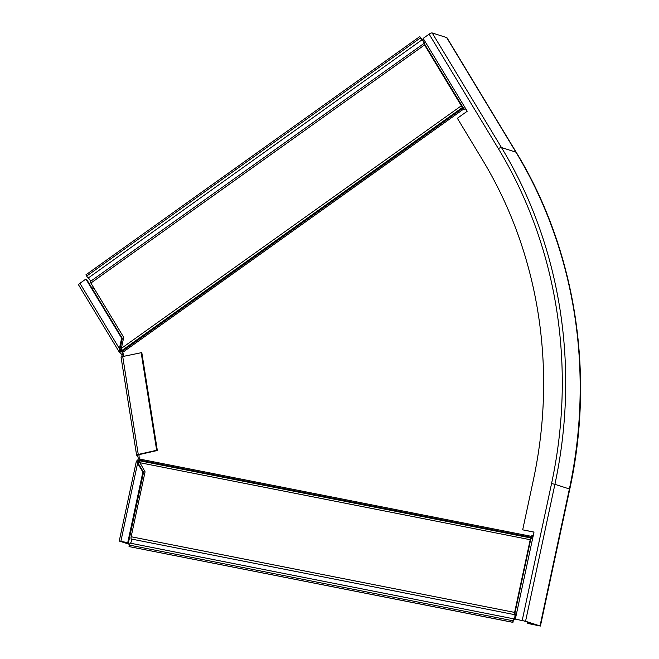 <?xml version="1.0" encoding="UTF-8"?>
<svg xmlns="http://www.w3.org/2000/svg" width="659" height="659" viewBox="0 0 659 659"><rect width="100%" height="100%" fill="white"/><g stroke="black" fill="none" stroke-linecap="round" stroke-linejoin="round"><path stroke-width="0.99" d="M138.654 460.311L138.975 461.506L138.876 459.974L531.278 537.398A1.507 0.568 101.2 0 0 531.656 536.41L531.871 535.413L533.23 535.685M531.393 538.279L531.014 538.856A1.507 0.568 -78.8 0 0 530.627 539.845L515.041 612.549A1.137 0.428 -78.8 0 0 515.091 613.677A3.402 1.285 101.2 0 1 515.239 617.071A3.402 1.285 101.2 0 1 513.748 619.938A1.137 0.428 -78.8 0 0 513.254 620.893L512.941 622.368L512.842 620.762A2.265 0.857 101.2 0 1 513.839 618.85A2.265 0.857 -78.8 0 0 514.827 616.939A2.265 0.857 -78.8 0 0 514.728 614.674A2.265 0.857 101.2 0 1 514.63 612.417L530.215 539.713A2.644 0.997 -78.8 0 1 530.89 537.983L531.278 537.398L531.393 538.279A2.644 0.997 101.2 0 0 532.068 536.541L532.283 535.545L533.222 535.726M138.876 459.974A1.507 0.568 -78.8 0 0 139.255 458.985L138.942 454.669L138.522 454.908A3.023 1.005 -102.8 0 1 139.057 455.369M123.348 356.395L122.871 353.43L121.684 351.675L463.12 108.027L464.315 109.781L465.724 108.784M531.871 535.413L532.283 535.545M121.413 350.481L121.371 348.38L461.341 105.786L424.561 44.944A2.265 0.544 -125.5 0 1 424.058 43.37A2.265 0.544 54.5 0 0 423.548 41.805A2.265 0.544 54.5 0 0 421.941 39.878A2.265 0.544 -125.5 0 1 420.343 37.958L420.005 36.855L421.554 39.054A3.402 0.807 -125.5 0 1 423.951 41.929A3.402 0.807 -125.5 0 1 424.717 44.293L463.013 107.466A2.644 0.634 -125.5 0 1 464.216 109.081L464.546 109.616M512.529 622.236L129.04 546.575L129.362 545.1A2.265 0.857 -78.8 0 1 130.35 543.181A2.265 0.857 101.2 0 0 131.347 541.27A2.265 0.857 101.2 0 0 131.248 539.013A2.265 0.857 -78.8 0 1 131.149 536.747L145.071 471.828L138.991 461.069M512.941 622.368L129.04 546.575M461.341 105.786A2.644 0.634 54.5 0 0 462.544 107.401L463.12 108.027L463.013 107.466M419.594 36.723L85.917 274.836L86.659 276.072A2.265 0.544 54.5 0 0 88.265 277.991A2.265 0.544 -125.5 0 1 89.863 279.91A2.265 0.544 -125.5 0 1 90.374 281.484A2.265 0.544 54.5 0 0 90.884 283.057L123.727 337.383L121.371 348.38M522.2 620.473L551.558 483.549A450.435 416.71 -72.3 0 0 498.41 148.72L429.133 34.136L423.169 38.395L467.215 111.247L457.362 118.274L482.594 160.013A430.426 398.193 -72.3 0 1 533.378 479.958L522.686 529.836L534.004 532.068L515.338 619.122L525.561 621.256L540.421 626.05L529.745 623.851L527.554 623.15L527.406 622.055M515.338 619.122L523.839 620.918L538.321 625.539L527.554 623.15M529.152 622.615L529.276 623.488M522.686 529.836L533.988 532.143M429.133 34.136A2.644 0.783 -31.2 0 1 432.18 32.95L446.654 37.571A5.667 1.672 -31.2 0 1 447.024 37.835L516.302 152.427C575.414 249.308 595.077 373.241 569.78 489.126L540.421 626.05M91.667 287.678L94.163 288.477M121.973 352.013A3.023 0.717 54.5 0 0 120.861 351.156L120.638 350.827M123.307 353.743L121.816 354.806A3.023 0.717 54.5 0 0 119.37 352.219L120.861 351.156L120.078 348.817L119.403 348.603L121.635 338.166L85.901 279.054L86.584 279.276L122.319 338.38L121.635 338.166M79.928 283.312L119.403 348.603L119.37 352.219L78.627 284.985A2.644 0.783 148.8 0 1 79.928 283.312L85.901 279.054M120.078 348.817L122.319 338.38M141.117 352.367L156.661 450.278L157.344 450.501L141.8 352.59L122.722 356.535A2.644 0.478 171 0 0 121.067 357.26L136.602 455.163A2.644 0.478 171 0 0 136.784 455.303A3.023 1.005 -102.8 0 1 138.291 458.31L138.283 458.606A3.023 1.137 -78.8 0 1 136.726 460.954M157.344 450.501L138.942 454.669M156.661 450.278L138.258 454.446A2.644 0.478 171 0 0 136.602 455.163M121.882 356.766A3.023 1.005 77.2 0 0 121.907 355.077L121.816 354.806M123.645 354.682L121.907 355.077M138.785 461.201A3.023 1.137 -78.8 0 1 138.39 461.284A3.023 1.137 -78.8 0 1 138.341 461.275L138.176 461.786M143.563 472.231L142.879 472.017L127.739 542.654L119.246 541.047L136.331 461.391L136.627 460.938L138.341 461.275L138.283 463.508L143.563 472.231L128.423 542.868L121.099 541.443L129.642 544.177M119.246 541.047L129.568 544.367M140.005 458.944L138.283 458.606M138.283 463.508L137.599 463.285L142.879 472.017M136.627 460.938L137.599 463.285L120.877 541.294M128.423 542.868L127.739 542.654M140.029 457.923L138.291 458.31M138.851 460.625L530.89 537.983L531.014 538.856M139.255 458.985L531.656 536.41M122.368 352.598L463.812 108.949M139.502 462.626L530.215 539.713M512.842 620.762L129.362 545.1M513.839 618.85L130.35 543.181M514.728 614.674L131.248 539.013M514.63 612.417L131.149 536.747M121.429 350.819L462.544 107.401L462.445 106.84M420.343 37.958L86.659 276.072M421.941 39.878L88.265 277.991M424.058 43.37L90.374 281.484M424.561 44.944L90.884 283.057M531.624 623.406L531.459 624.188M551.558 483.549L554.911 484.324L525.561 621.256M498.41 148.72A2.644 0.783 -31.2 0 1 501.458 147.534A453.079 419.149 -72.3 0 1 554.911 484.324L569.384 488.953L540.034 625.877M432.18 32.95L501.458 147.534L515.931 152.163A453.079 419.149 -72.3 0 1 569.384 488.953L569.78 489.126M446.654 37.571L515.931 152.163A5.667 1.672 -31.2 0 1 516.302 152.427M120.861 351.156L120.449 350.473M138.258 454.446L122.722 356.535M136.784 455.303L138.505 454.817M138.341 461.275L138.118 462.33"/></g></svg>
